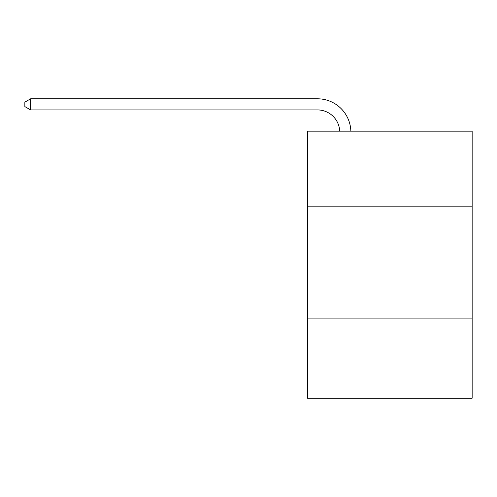 <?xml version="1.0" encoding="UTF-8"?>
<svg xmlns="http://www.w3.org/2000/svg" width="497" height="497" viewBox="0 0 497 497"><rect width="100%" height="100%" fill="white"/><g stroke="black" fill="none" stroke-linecap="round" stroke-linejoin="round"><path stroke-width="0.75" d="M472.15 206.82L472.15 131.158L307.475 131.158L307.475 206.82L472.15 206.82L472.15 398.203L307.475 398.203L307.475 206.82M472.15 318.086L307.475 318.086M339.718 131.158A22.253 22.253 0 0 0 317.484 109.924A22.253 22.253 0 0 1 339.718 131.158A22.253 22.253 0 0 0 317.484 109.924A22.253 22.253 0 0 1 339.718 131.158A22.253 22.253 0 0 0 317.484 109.924A22.253 22.253 0 0 1 339.718 131.158A22.253 22.253 0 0 0 317.484 109.924A22.253 22.253 0 0 1 339.718 131.158A22.253 22.253 0 0 0 317.484 109.924A22.253 22.253 0 0 1 339.718 131.158A22.253 22.253 0 0 0 317.484 109.924A22.253 22.253 0 0 1 339.718 131.158A22.253 22.253 0 0 0 317.484 109.924A22.253 22.253 0 0 1 339.718 131.158A22.253 22.253 0 0 0 317.484 109.924A22.253 22.253 0 0 1 339.718 131.158A22.253 22.253 0 0 0 317.484 109.924A22.253 22.253 0 0 1 339.718 131.158A22.253 22.253 0 0 0 317.484 109.924A22.253 22.253 0 0 1 339.718 131.158A22.253 22.253 0 0 0 317.484 109.924A22.253 22.253 0 0 1 339.718 131.158A22.253 22.253 0 0 0 317.484 109.924A22.253 22.253 0 0 1 339.718 131.158A22.253 22.253 0 0 0 317.484 109.924A22.253 22.253 0 0 1 339.718 131.158A22.253 22.253 0 0 0 317.484 109.924L30.634 109.924L24.85 106.588L24.85 102.14L30.634 98.797L317.484 98.797A33.38 33.38 0 0 1 350.851 131.158M30.634 98.797L317.484 98.797L30.634 98.797L317.484 98.797L30.634 98.797L317.484 98.797L30.634 98.797L317.484 98.797L30.634 98.797L317.484 98.797L30.634 98.797L317.484 98.797L30.634 98.797L317.484 98.797L30.634 98.797L317.484 98.797L30.634 98.797L317.484 98.797L30.634 98.797L317.484 98.797L30.634 98.797L317.484 98.797L30.634 98.797L317.484 98.797L30.634 98.797L317.484 98.797L30.634 98.797L30.634 109.924"/></g></svg>
